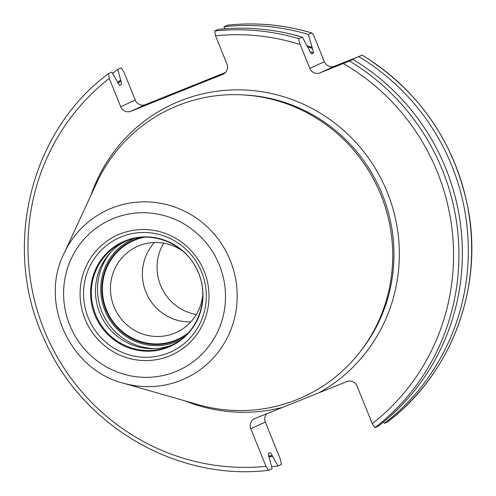 <?xml version="1.0" encoding="UTF-8"?>
<svg xmlns="http://www.w3.org/2000/svg" width="496" height="496" viewBox="0 0 496 496"><rect width="100%" height="100%" fill="white"/><g stroke="black" fill="none" stroke-linecap="round" stroke-linejoin="round"><path stroke-width="0.74" d="M63.941 253.617L96.546 183.154A158.627 154.678 65.4 0 1 177.946 105.536A158.627 154.678 -114.6 0 1 380.928 194.996A158.627 154.678 -114.6 0 1 296.788 399.677A158.627 154.678 65.4 0 1 197.786 404.556L123.163 383.123C69.8 369.644 39.227 302.796 63.941 253.617A92.789 90.483 65.4 0 1 111.557 208.215A92.789 90.483 -114.6 0 1 230.293 260.543A92.789 90.483 -114.6 0 1 181.077 380.271A92.789 90.483 65.4 0 1 123.163 383.123M265.98 466.327A217.267 211.86 65.4 0 1 44.132 329.97A217.267 211.86 65.4 0 1 109.263 78.442L108.37 73.668C28.731 132.692 1.097 250.902 45.527 342.073C83.657 427.081 178.126 481.424 268.596 470.301L265.98 466.327L250.784 428.724A7.967 7.769 65.4 0 1 255.012 418.444L346.859 381.585A7.967 7.769 65.4 0 1 357.052 386.074L372.248 423.677L374.933 427.639L378.361 426.07A221.817 216.293 65.4 0 0 352.898 59.427L339.692 64.499L362.185 55.18L334.571 66.21L320.019 72.862A7.967 7.769 65.4 0 1 309.826 68.374L300.192 44.516C298.914 41.174 298.499 39.246 298.939 38.725L302.368 37.157L311.414 53.952L313.546 52.979L312.133 47.461A211.352 206.088 -114.6 0 0 306.888 45.75M266.78 413.72A7.967 7.769 -114.6 0 0 265.335 422.071L250.784 428.724M225.531 72.459L145.446 104.6L130.894 111.253A7.967 7.769 65.4 0 1 120.708 106.758L109.263 78.442M117.509 82.528A211.352 206.088 65.4 0 1 120.646 79.992L117.788 69.353L121.123 67.828L123.814 71.784L135.253 100.105A7.967 7.769 -114.6 0 0 145.446 104.6M270.45 452.65L278.045 465.998L281.381 464.473L280.531 459.674L265.335 422.071M227.54 25.166L224.056 26.703A221.817 216.293 65.4 0 1 308.314 34.435L311.649 32.91C312.313 32.928 313.342 34.577 314.743 37.863L324.378 61.721A7.967 7.769 -114.6 0 0 334.571 66.21M298.939 38.725A221.817 216.293 -114.6 0 0 214.681 30.994L215.531 35.793L226.97 64.114A7.967 7.769 65.4 0 1 222.747 74.388L130.894 111.253M224.056 26.703L224.626 28.824M214.681 30.994L218.11 29.425A221.817 216.293 65.4 0 1 302.368 37.157M387.692 421.798C451.23 373.928 483.507 288.064 468.032 208.27C454.553 141.912 419.294 90.867 362.266 55.143L362.185 55.18A221.817 216.293 -114.6 0 1 387.649 421.823L387.729 421.761M227.391 25.178A221.817 216.293 -114.6 0 1 311.649 32.91L311.81 32.903M383.538 421.953L384.313 423.348L387.649 421.823M374.933 427.639A221.817 216.293 -114.6 0 0 349.469 60.996L320.019 72.862M108.413 73.644L111.842 72.075L119.486 85.405L121.656 84.407M121.619 84.432L120.646 79.992M268.665 470.282L272.093 468.72L268.262 453.642L270.394 452.662M278.045 465.998A221.817 216.293 65.4 0 1 271.529 466.6M112.617 73.47A221.817 216.293 65.4 0 1 117.788 69.353M272.75 456.469A211.352 206.088 65.4 0 1 268.733 456.81M349.469 60.996L352.898 59.427M308.314 34.435L312.133 47.461M358.85 56.705A221.817 216.293 65.4 0 1 384.313 423.348M125.513 241.223A56.916 55.496 65.4 0 0 100.669 314.941A56.916 55.496 65.4 0 0 172.527 344.776A56.916 55.496 -114.6 0 0 172.813 344.658M188.263 332.89A54.045 52.7 -114.6 0 1 175.584 340.225A54.045 52.7 65.4 0 1 106.423 309.746A54.045 52.7 65.4 0 1 135.092 240.008A54.045 52.7 -114.6 0 1 144.522 237.237M202.79 294.426A47.219 46.041 -114.6 0 1 176.347 332.432A47.219 46.041 -114.6 0 1 174.4 333.269A47.219 46.041 65.4 0 1 114.396 307.644A47.219 46.041 65.4 0 1 137.076 246.543A47.219 46.041 65.4 0 1 139.023 245.712A47.219 46.041 -114.6 0 1 183.117 251.404M196.323 314.52A47.219 46.041 65.4 0 1 163.686 243.152M140.976 237.448A54.628 53.27 -114.6 0 0 134.875 239.469A54.628 53.27 -114.6 0 0 132.618 240.436A54.628 53.27 -114.6 0 0 106.38 311.122A54.628 53.27 -114.6 0 0 175.801 340.771A54.628 53.27 -114.6 0 0 178.052 339.803A54.628 53.27 -114.6 0 0 185.783 335.432M190.817 321.904A47.219 46.041 65.4 0 1 146.742 294.047A47.219 46.041 65.4 0 1 154.504 242.488M175.51 371.684A82.658 80.6 -114.6 0 0 219.356 265.031A82.658 80.6 -114.6 0 0 113.584 218.414A82.658 80.6 65.4 0 0 69.744 325.072A82.658 80.6 65.4 0 0 175.51 371.684M169.204 356.072A65.819 64.182 65.4 0 1 84.983 318.959A65.819 64.182 65.4 0 1 119.896 234.025A65.819 64.182 65.4 0 1 204.116 271.145A65.819 64.182 65.4 0 1 169.204 356.072M360.896 350.79A157.362 153.444 -114.6 0 0 379.384 187.668A157.362 153.444 -114.6 0 0 243.908 94.947M319.12 392.714A161.913 157.883 -114.6 0 0 383.228 183.03A161.913 157.883 -114.6 0 0 180.104 100.942A161.913 157.883 65.4 0 0 90.966 195.213M223.398 74.09L222.747 74.388M300.192 44.516A217.267 211.86 -114.6 0 0 215.531 35.793M372.248 423.677A217.267 211.86 -114.6 0 0 343.306 63.519M282.751 407.309A161.913 157.883 65.4 0 1 185.014 400.886M135.253 100.105L120.708 106.758M272.416 455.65A210.496 205.257 65.4 0 1 268.454 455.973M117.868 83.334A210.496 205.257 65.4 0 1 120.974 80.817M312.548 48.496A210.496 205.257 -114.6 0 0 307.439 46.81M313.546 52.979A207.086 201.928 -114.6 0 0 309.727 51.646M324.378 61.721L309.826 68.374M168.392 352.985A62.67 61.107 65.4 0 1 88.201 317.645A62.67 61.107 65.4 0 1 121.439 236.784A62.67 61.107 -114.6 0 1 201.63 272.124A62.67 61.107 -114.6 0 1 168.392 352.985M168.256 347.262A57.406 55.974 -114.6 0 0 198.704 273.191A57.406 55.974 -114.6 0 0 125.252 240.82A57.406 55.974 65.4 0 0 94.804 314.892A57.406 55.974 65.4 0 0 168.256 347.262M168.442 346.642A56.916 55.496 65.4 0 1 96.119 315.754A56.916 55.496 65.4 0 1 123.454 242.116A56.916 55.496 65.4 0 1 125.804 241.106C152.055 229.803 185.752 243.666 197.451 270.692C210.899 298.09 198.059 334.044 170.791 345.631A56.916 55.496 -114.6 0 1 168.442 346.642M155.205 348.601A58.485 57.028 65.4 0 1 102.92 314.086A58.485 57.028 65.4 0 1 111.011 251.962M134.311 238.483A55.757 54.368 65.4 0 0 104.91 310.44A55.757 54.368 65.4 0 0 176.223 341.812A55.757 54.368 -114.6 0 0 180.637 339.797M311.81 32.91C284.09 24.726 255.973 22.14 227.459 25.16M123.454 242.116L125.798 241.112"/></g></svg>
